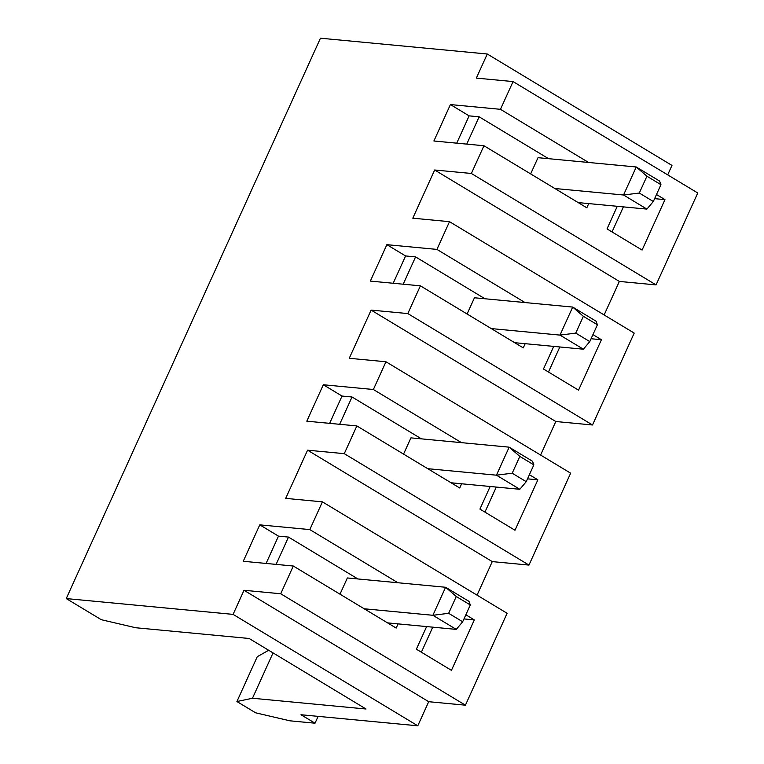 <?xml version="1.0" encoding="UTF-8"?>
<svg xmlns="http://www.w3.org/2000/svg" width="764" height="764" viewBox="0 0 764 764"><rect width="100%" height="100%" fill="white"/><g stroke="black" fill="none" stroke-linecap="round" stroke-linejoin="round"><path stroke-width="1.15" d="M318.13 716.355L315.026 723.202L300.997 714.741L417.784 725.8L428.709 701.705L465.419 705.182L507.105 613.282L322.408 501.852L285.707 498.376L307.567 450.187L492.264 561.607L477.051 595.146M604.143 314.959L619.356 281.429L656.066 284.905L697.752 192.996L513.055 81.576L476.354 78.1L487.279 54.005L320.45 38.2L66.248 598.575L101.278 619.699L135.696 627.741L249.14 638.484L366.042 709.011L252.473 698.248L273.044 652.905M451.104 482.781L461.628 483.784L459.718 487.986L356.855 425.93L344.268 453.663L307.567 450.187M356.855 425.93L306.803 421.184L323.325 384.76L373.376 389.506L461.485 442.652M492.264 561.607L528.965 565.083L570.651 473.183L385.954 361.764L373.376 389.506M385.954 361.764L349.253 358.287L371.113 310.098L407.814 313.574L420.401 285.832L370.349 281.095L386.87 244.671L436.922 249.408L525.03 302.563M540.597 455.058L555.81 421.518L592.511 424.994L634.206 333.094L449.509 221.675L436.922 249.408M449.509 221.675L412.799 218.189L434.659 170L471.369 173.476L483.946 145.743L433.895 140.996L450.416 104.572L500.468 109.319L588.576 162.474M513.055 81.576L500.468 109.319M417.784 725.8L233.087 614.38L66.248 598.575M233.087 614.38L244.012 590.285L280.722 593.762L293.3 566.019L243.248 561.282L259.77 524.858L309.821 529.595L397.929 582.751M322.408 501.852L309.821 529.595M268.67 650.269L257.258 656.706L236.916 701.533L255.625 712.812L289.881 720.815L315.026 723.202M252.473 698.248L236.916 701.533M487.279 54.005L671.976 165.425L667.698 174.87M403.554 454.102L410.917 437.868L509.158 447.169L532.537 461.275L533.855 464.865L519.826 456.404L512.195 473.212L526.224 481.683L533.855 464.865M339.646 424.297L352.032 396.993L421.442 438.861M530.646 173.915L538.018 157.68L636.25 166.982L659.628 181.087L660.946 184.678L646.927 176.217L639.296 193.034L653.325 201.495L660.946 184.678M466.747 144.109L479.133 116.806L548.542 158.673M403.201 284.208L415.587 256.895L484.987 298.772M393.193 283.253L405.579 255.95L415.587 256.895M467.1 314.004L474.463 297.769L572.704 307.08L596.082 321.186L597.4 324.776L583.371 316.315L575.75 333.123L589.779 341.584L597.4 324.776M329.637 423.351L342.024 396.048L352.032 396.993M342.024 396.048L323.325 384.76M405.579 255.95L386.87 244.671M528.965 565.083L344.268 453.663M490.173 486.487L479.926 509.091L514.993 530.254L537.866 479.821L529.395 474.702M461.628 483.784L519.826 489.294L496.447 475.189L509.158 447.169L519.826 456.404M527.513 478.837L537.866 479.821M484.93 512.119L496.294 487.069M514.649 342.692L525.174 343.685L523.264 347.887L420.401 285.832M592.511 424.994L407.814 313.574M553.728 346.398L543.471 369.002L578.539 390.156L601.421 339.722L592.94 334.613M525.174 343.685L583.371 349.205L559.993 335.1L572.704 307.08L583.371 316.315M555.81 421.518L371.113 310.098M591.069 338.738L601.421 339.722M548.485 372.02L559.85 346.971M578.195 202.594L588.719 203.596L586.819 207.798L483.946 145.743M656.066 284.905L471.369 173.476M617.274 206.299L607.017 228.904L642.085 250.067L664.966 199.633L656.486 194.514M588.719 203.596L646.917 209.107L623.539 195.001L636.25 166.982L646.927 176.217M619.356 281.429L434.659 170M654.614 198.65L664.966 199.633M612.031 231.931L623.395 206.882M463.968 618.926L474.32 619.91L465.839 614.791M426.627 626.576L416.37 649.19L451.438 670.343L474.32 619.91M421.384 652.208L432.749 627.158M428.709 701.705L244.012 590.285M465.419 705.182L280.722 593.762M387.549 622.88L456.27 629.393L432.892 615.287L364.17 608.774M448.649 613.311L462.678 621.772L470.299 604.964L456.27 596.503L448.649 613.311L432.892 615.287L445.603 587.268L347.362 577.956L339.999 594.191M398.073 623.873L396.172 628.075L293.3 566.019M276.1 564.386L288.486 537.082L357.896 578.959M266.092 563.44L278.478 536.137L288.486 537.082M278.478 536.137L259.77 524.858M456.27 596.503L445.603 587.268L468.981 601.373L470.299 604.964M456.27 629.393L462.678 621.772M639.296 193.034L623.539 195.001L554.817 188.498M646.917 209.107L653.325 201.495M575.75 333.123L559.993 335.1L491.271 328.587M583.371 349.205L589.779 341.584M512.195 473.212L496.447 475.189L427.716 468.685M519.826 489.294L526.224 481.683M456.738 143.164L469.125 115.861L479.133 116.806M469.125 115.861L450.416 104.572"/></g></svg>
